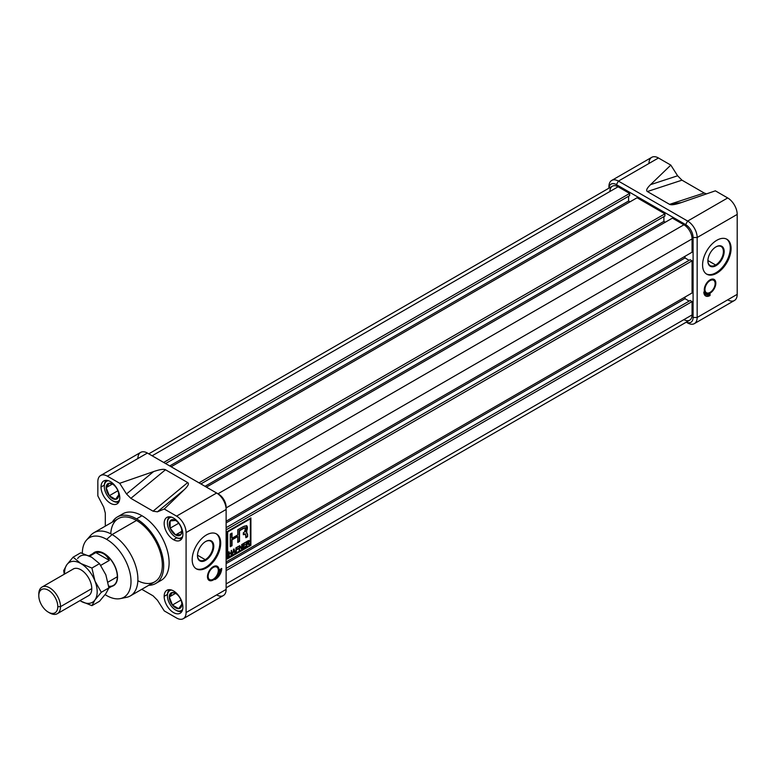 <?xml version="1.0" encoding="UTF-8"?>
<svg xmlns="http://www.w3.org/2000/svg" width="776" height="776" viewBox="0 0 776 776"><rect width="100%" height="100%" fill="white"/><g stroke="black" fill="none" stroke-linecap="round" stroke-linejoin="round"><path stroke-width="1.16" d="M205.63 560.34A11.524 6.654 120 0 1 197.482 555.635A11.524 6.654 120 0 1 205.63 541.522L205.63 541.522A11.524 6.654 -60 0 1 213.778 546.226A11.524 6.654 -60 0 1 205.63 560.34A11.524 6.654 -60 0 1 197.482 555.635A11.524 6.654 -60 0 1 205.63 541.522A11.524 6.654 -60 0 1 213.778 546.226A11.524 6.654 -60 0 1 205.63 560.34L205.252 559.68A10.99 6.344 120 0 1 197.482 555.412A10.99 6.344 120 0 0 199.752 560.223A10.99 6.344 120 0 0 205.252 559.68A10.99 6.344 120 0 0 212.42 550A10.99 6.344 120 0 0 210.742 541.202A10.99 6.344 120 0 0 205.436 541.638A10.99 6.344 -60 0 1 213.012 546.333A10.99 6.344 -60 0 1 205.252 559.68L197.492 555.199M219.88 542.705A20.157 11.64 120 0 1 211.344 562.707A20.157 11.64 120 0 1 195.969 568.614A20.157 11.64 120 0 0 211.344 562.707A20.157 11.64 120 0 0 219.88 542.705A20.157 11.64 120 0 0 216.106 533.723A20.157 11.64 -60 0 1 219.88 542.705L220.694 543.171A20.157 11.64 120 0 0 216.523 533.946A20.157 11.64 120 0 0 200.984 539.349A20.157 11.64 120 0 0 192.186 559.632A20.157 11.64 120 0 0 196.367 568.856A20.157 11.64 120 0 0 211.896 563.463A20.157 11.64 120 0 0 220.694 543.171A20.157 11.64 -60 0 1 206.445 567.857A20.157 11.64 -60 0 1 192.186 559.632A20.157 11.64 -60 0 1 206.445 534.945A20.157 11.64 -60 0 1 220.694 543.171M183.301 618.685A13.434 7.76 -120 0 0 186.085 612.536A13.434 7.76 60 0 1 176.579 618.016L164.24 610.896L176.579 618.016A13.434 7.76 -120 0 0 183.301 618.685L223.343 595.561A13.434 7.76 -120 0 0 226.126 589.411L226.126 509.473A13.434 7.76 -120 0 0 216.62 493.012L147.391 453.048A13.434 7.76 -120 0 0 140.679 452.379L100.628 475.504A13.434 7.76 -120 0 0 97.844 481.654A13.434 7.76 60 0 1 107.35 476.163A13.434 7.76 -120 0 0 100.628 475.504M216.62 594.901A13.434 7.76 -120 0 0 226.126 589.411L186.085 612.536L186.085 532.598A13.434 7.76 -120 0 0 176.579 516.137A13.434 7.76 60 0 1 186.085 532.598L186.085 612.536L226.126 589.411L226.126 509.473L186.085 532.598L226.126 509.473A13.434 7.76 -120 0 0 216.62 493.012L176.579 516.137L216.62 493.012L218.657 494.196A10.554 6.092 60 0 1 226.126 507.126L226.126 509.473L226.126 507.126A10.554 6.092 -120 0 0 218.657 494.196L147.391 453.048A13.434 7.76 -120 0 0 137.895 458.529M218.997 570.02A8.158 4.714 120 0 0 215.602 565.908A8.158 4.714 120 0 0 207.464 576.675A8.158 4.714 120 0 0 207.968 579.119A8.158 4.714 120 0 0 214.448 579.158A8.158 4.714 120 0 0 218.997 570.02A8.158 4.714 -60 0 1 213.235 580.012A8.158 4.714 -60 0 1 207.464 576.675A8.158 4.714 -60 0 1 213.235 566.684A8.158 4.714 -60 0 1 218.997 570.02L218.299 569.885M219.676 569.623A9.118 5.267 -60 0 1 214.904 579.575A8.846 5.102 120 0 0 221.713 568.449A8.846 5.102 -60 0 1 214.904 579.575A9.118 5.267 120 0 0 219.676 569.623L221.713 568.449L219.676 569.623M207.803 578.731A7.682 4.433 120 0 0 210.315 579.963A7.682 4.433 120 0 0 210.742 579.914A7.682 4.433 120 0 1 207.803 578.731M153.066 595.822L157.431 600.217L153.066 595.822L141.785 589.314L153.066 595.822M105.313 526.138L105.313 513.111L103.693 507.135L105.313 513.111L105.313 526.138M97.844 495.903L103.693 507.135L97.844 495.903L97.844 481.654L97.844 495.903M107.35 476.163L119.698 483.293L126.498 493.963L130.863 498.357L126.498 493.963L153.58 471.585C159.778 469.47 163.746 468.859 165.472 469.752L187.685 482.575C189.237 483.574 188.18 485.863 184.513 489.443L164.24 509.007L157.431 511.83L153.066 511.18L157.431 511.83L164.24 509.007L176.579 516.137L164.24 509.007L184.513 489.443C188.18 485.863 189.237 483.574 187.685 482.575L165.472 469.752C163.746 468.859 159.778 469.47 153.58 471.585L119.698 483.293L126.498 493.963L153.58 471.585L119.698 483.293L107.35 476.163L147.391 453.048L107.35 476.163M130.863 498.357L153.066 511.18L187.685 482.575L153.066 511.18L130.863 498.357L165.472 469.752L130.863 498.357M164.24 610.896L157.431 600.217L164.24 610.896M173.523 539.689A13.25 7.644 60 0 1 164.871 528.01A13.25 7.644 60 0 1 166.898 517.398A13.25 7.644 60 0 1 173.523 518.058A13.25 7.644 60 0 1 182.176 529.727A13.25 7.644 60 0 1 180.148 540.338A13.25 7.644 60 0 1 173.523 539.689A13.25 7.644 60 0 1 164.163 523.46A13.25 7.644 60 0 1 173.523 518.058A13.25 7.644 -120 0 1 182.894 534.276A13.25 7.644 -120 0 1 173.523 539.689L176.802 537.797M155.734 583.474L161.166 580.341A38.393 22.165 -120 0 0 167.044 549.573A38.393 22.165 -120 0 0 141.969 515.739A38.393 22.165 -120 0 0 122.773 513.838L117.341 516.981A38.393 22.165 60 0 1 136.537 518.882A38.393 22.165 60 0 1 161.621 552.716A38.393 22.165 60 0 1 155.734 583.474A38.393 22.165 60 0 1 148.779 585.279A38.393 22.165 60 0 0 162.941 558.206A38.393 22.165 60 0 0 136.537 518.882L141.969 515.739A38.393 22.165 -120 0 0 120.251 515.739M164.163 596.346A13.25 7.644 60 0 1 166.898 590.284A13.25 7.644 60 0 1 177.112 593.834A13.25 7.644 60 0 1 182.894 607.162A13.25 7.644 60 0 1 180.148 613.224A13.25 7.644 60 0 1 169.944 609.684A13.25 7.644 60 0 1 164.163 596.346A13.25 7.644 60 0 1 173.523 590.943A13.25 7.644 60 0 1 182.894 607.162A13.25 7.644 -120 0 1 173.523 612.574A13.25 7.644 -120 0 1 164.163 596.346L167.432 594.455M101.035 487.018A13.25 7.644 -120 0 1 110.405 481.615A13.25 7.644 -120 0 1 119.776 497.833A13.25 7.644 60 0 1 117.031 503.896A13.25 7.644 60 0 1 106.816 500.355A13.25 7.644 60 0 1 101.035 487.018A13.25 7.644 60 0 1 103.78 480.955A13.25 7.644 60 0 1 113.985 484.505A13.25 7.644 60 0 1 119.776 497.833A13.25 7.644 60 0 1 110.405 503.246A13.25 7.644 60 0 1 101.035 487.018L104.314 485.126M136.537 518.882A38.393 22.165 60 0 0 112.307 522.102A38.393 22.165 60 0 1 117.341 516.981M86.514 540.086A34.416 19.875 60 0 1 106.671 539.368A34.416 19.875 60 0 0 82.334 553.288A34.416 19.875 60 0 1 86.514 540.086L90.743 535.314A36.472 21.059 60 0 1 93.867 532.743L118.301 518.64A36.472 21.059 60 0 1 136.537 520.444A36.472 21.059 60 0 1 160.36 552.59A36.472 21.059 60 0 1 154.773 581.816L130.339 595.919A36.472 21.059 60 0 1 126.556 597.345L120.309 598.616A34.416 19.875 60 0 1 106.671 595.57A34.416 19.875 60 0 1 105.129 594.629A34.416 19.875 60 0 0 106.671 595.57A34.416 19.875 60 0 0 131.008 581.515A34.416 19.875 60 0 0 106.671 539.368A34.416 19.875 60 0 1 129.941 572.669A34.416 19.875 60 0 1 120.309 598.616M93.867 532.743A36.472 21.059 60 0 1 112.103 534.557A36.472 21.059 60 0 1 135.926 566.693A36.472 21.059 60 0 1 130.339 595.919M208.143 576.287A7.197 4.152 120 0 0 211.14 579.914A7.197 4.152 120 0 0 218.318 570.408A7.197 4.152 120 0 0 217.872 568.245A7.197 4.152 120 0 0 212.158 568.216A7.197 4.152 120 0 0 208.143 576.287A7.197 4.152 -60 0 1 213.235 567.469A7.197 4.152 -60 0 1 218.318 570.408A7.197 4.152 -60 0 1 213.235 579.226A7.197 4.152 -60 0 1 208.143 576.287L207.473 576.161M217.668 567.906A7.682 4.433 120 0 0 217.503 567.518A7.682 4.433 120 0 0 215.185 565.956A7.682 4.433 120 0 1 217.668 567.906M217.183 576.956A8.846 5.102 120 0 0 220.995 568.866A8.846 5.102 120 0 1 217.183 576.956M716.025 265.673A11.524 6.654 120 0 1 707.877 260.959A11.524 6.654 120 0 1 716.025 246.846L716.025 246.846A11.524 6.654 -60 0 1 724.173 251.55A11.524 6.654 -60 0 1 716.025 265.673A11.524 6.654 -60 0 1 707.877 260.959A11.524 6.654 -60 0 1 716.025 246.846A11.524 6.654 -60 0 1 724.173 251.55A11.524 6.654 -60 0 1 716.025 265.673L715.647 265.004A10.99 6.344 120 0 1 707.877 260.736A10.99 6.344 120 0 0 710.147 265.557A10.99 6.344 120 0 0 715.647 265.004A10.99 6.344 120 0 0 722.815 255.323A10.99 6.344 120 0 0 721.137 246.525A10.99 6.344 120 0 0 715.831 246.962A10.99 6.344 -60 0 1 723.407 251.666A10.99 6.344 -60 0 1 715.647 265.004L707.887 260.532M730.274 248.029A20.157 11.64 120 0 1 721.748 268.03A20.157 11.64 120 0 1 706.364 273.938A20.157 11.64 120 0 0 721.748 268.03A20.157 11.64 120 0 0 730.274 248.029A20.157 11.64 120 0 0 726.501 239.047A20.157 11.64 -60 0 1 730.274 248.029L731.089 248.504A20.157 11.64 120 0 0 726.918 239.27A20.157 11.64 120 0 0 711.388 244.673A20.157 11.64 120 0 0 702.581 264.955A20.157 11.64 120 0 0 706.761 274.19A20.157 11.64 120 0 0 722.291 268.787A20.157 11.64 120 0 0 731.089 248.504A20.157 11.64 -60 0 1 716.84 273.191A20.157 11.64 -60 0 1 702.581 264.955A20.157 11.64 -60 0 1 716.84 240.269A20.157 11.64 -60 0 1 731.089 248.504M611.701 180.439L651.753 157.315A13.434 7.76 60 0 1 658.465 157.984L618.423 181.099A13.434 7.76 60 0 0 608.927 186.589L608.927 188.18L608.927 186.589A13.434 7.76 60 0 1 611.701 180.439A13.434 7.76 60 0 1 618.423 181.099L687.652 221.073A13.434 7.76 60 0 1 697.158 237.524L697.158 317.471A13.434 7.76 60 0 1 694.375 323.621A13.434 7.76 60 0 1 687.652 322.952L686.275 322.156L687.652 322.952A13.434 7.76 60 0 0 697.158 317.471L737.2 294.346A13.434 7.76 60 0 1 734.416 300.496L694.375 323.621M727.694 299.837A13.434 7.76 60 0 0 737.2 294.346L697.158 317.471L693.084 317.471A10.554 6.092 -120 0 1 686.304 322.137A10.554 6.092 -120 0 0 693.084 317.471L693.084 237.524A10.554 6.092 -120 0 0 685.615 224.594L687.652 221.073L727.694 197.948L715.356 190.828L681.464 202.536L715.356 190.828L727.694 197.948A13.434 7.76 60 0 1 737.2 214.409L737.2 294.346L737.2 214.409L697.158 237.524L697.158 317.471L693.084 317.471L693.084 237.524A10.554 6.092 -120 0 0 685.615 224.594L616.387 184.63A10.554 6.092 -120 0 0 608.956 188.161A10.554 6.092 -120 0 1 616.387 184.63L618.423 181.099L687.652 221.073L727.694 197.948A13.434 7.76 60 0 1 737.2 214.409L697.158 237.524A13.434 7.76 60 0 0 687.652 221.073L685.615 224.594L616.387 184.63L618.423 181.099L658.465 157.984L670.813 165.104L677.613 175.783L681.978 180.178L704.191 193.001L681.978 180.178L647.368 191.536C645.816 190.537 646.874 188.248 650.53 184.669L670.813 165.104L677.613 175.783L681.978 180.178L647.368 191.536C645.816 190.537 646.874 188.248 650.53 184.669L670.813 165.104L658.465 157.984A13.434 7.76 60 0 0 648.969 163.464M710.05 293.959A9.118 5.267 -60 0 1 705.491 294.405A9.118 5.267 -60 0 1 703.822 292.028A8.808 5.083 120 0 0 705.646 295.957A8.808 5.083 120 0 0 710.05 295.52L710.05 293.959L710.05 295.52A8.808 5.083 -60 0 1 703.822 292.028A9.118 5.267 120 0 0 710.05 293.959M710.05 293.173A8.158 4.714 -60 0 1 704.278 289.846A8.158 4.714 -60 0 1 710.05 279.845A8.158 4.714 120 0 0 704.792 292.29A8.158 4.714 120 0 0 710.05 293.173A8.158 4.714 120 0 0 715.695 284.656A8.158 4.714 120 0 0 712.426 279.069A8.158 4.714 120 0 0 710.05 279.845A8.158 4.714 -60 0 1 715.821 283.182A8.158 4.714 -60 0 1 710.05 293.173L709.584 292.63M714.492 281.077A7.682 4.433 120 0 0 714.318 280.679A7.682 4.433 120 0 0 711.999 279.118A7.682 4.433 120 0 1 714.492 281.077M704.191 193.001L706.567 193.864L704.191 193.001L669.572 204.36L647.368 191.536L669.572 204.36L704.191 193.001M681.464 202.536L669.572 204.36C671.298 205.252 675.265 204.651 681.464 202.536M710.05 280.631A7.197 4.152 -60 0 1 715.142 283.57A7.197 4.152 -60 0 1 710.05 292.387A7.197 4.152 120 0 0 714.686 281.416A7.197 4.152 120 0 0 710.05 280.631A7.197 4.152 120 0 0 705.074 288.148A7.197 4.152 120 0 0 707.955 293.076A7.197 4.152 120 0 0 710.05 292.387A7.197 4.152 -60 0 1 704.957 289.448A7.197 4.152 -60 0 1 710.05 280.631L709.613 280.126M704.618 291.902A7.682 4.433 120 0 0 707.14 293.124A7.682 4.433 120 0 0 707.567 293.076A7.682 4.433 120 0 1 704.618 291.902M705.297 294.279A9.118 5.267 -60 0 1 705.083 294.172A9.118 5.267 -60 0 1 703.89 292.959A9.118 5.267 120 0 0 705.297 294.279M709.642 295.287L709.642 294.172L709.642 295.287A8.808 5.083 120 0 1 705.452 295.831A8.808 5.083 120 0 0 709.642 295.287M683.918 319.625A11.514 6.654 -120 0 0 692.066 314.92L226.126 583.93L692.066 314.92A11.514 6.654 60 0 1 689.68 320.197L226.126 587.82M692.066 314.92L692.066 301.592L226.126 570.602L692.066 301.592L690.165 300.496L226.126 568.41L690.165 300.496L692.066 301.592L692.066 314.92M685.004 298.692L226.126 563.628L685.004 298.692L685.004 297.053L685.004 298.692L689.146 301.088L685.004 298.692M148.769 453.844L612.322 186.211A11.514 6.654 60 0 1 618.084 186.783A11.514 6.654 -120 0 0 609.936 191.488M629.627 193.447L618.084 186.783L152.144 455.793L618.084 186.783L629.627 193.447L163.688 462.447L629.627 193.447L629.627 195.639L165.589 463.553L629.627 195.639L629.627 193.447M628.608 201.003L169.721 465.94L628.608 201.003L628.608 196.221L628.608 201.003L630.034 201.828L628.608 201.003M637.086 197.754L171.147 466.764L637.086 197.754L664.916 213.817L198.976 482.827L664.916 213.817L637.086 197.754M664.916 216.019L200.877 483.923L664.916 216.019L664.916 213.817L664.916 216.019M663.897 221.383L205.019 486.319L663.897 221.383L663.897 216.601L663.897 221.383L665.323 222.208L663.897 221.383M672.385 218.134L206.445 487.134L672.385 218.134L683.918 224.788A11.514 6.654 60 0 1 692.066 238.901A11.514 6.654 -120 0 0 683.918 224.788L672.385 218.134M692.066 252.219L692.066 238.901L226.126 507.911L692.066 238.901L692.066 252.219L226.126 521.23L692.066 252.219M685.004 257.942L226.126 522.878L685.004 257.942L685.004 256.293L685.004 257.942L689.146 260.338L685.004 257.942M690.165 259.747L226.126 527.661L690.165 259.747L692.066 260.843L226.126 529.853L692.066 260.843L690.165 259.747M692.066 292.979L692.066 260.843L692.066 292.979L226.126 561.979L692.066 292.979M250.9 517.902L227.145 531.618L227.145 559.04L250.9 545.334L250.9 517.902L250.9 545.334L227.145 559.04L227.145 531.618L250.9 517.902M250.493 545.091L250.493 518.135L250.493 545.091L227.145 558.575L250.493 545.091M227.271 531.686L227.271 557.886L250.367 545.024L250.367 518.824L227.678 531.919L227.678 558.119L250.367 545.024L250.367 518.824L227.678 531.919L227.271 557.886L227.271 531.686L250.367 518.824L227.271 531.686M245.73 546.129L242.917 548.273L242.917 543.801L245.682 542.211L243.421 544.034L243.421 545.431L245.526 544.209L243.421 545.955L243.421 547.458L245.73 546.129L245.73 546.653L242.917 548.273L242.917 543.801L245.682 542.211L243.421 544.034L243.421 545.431L245.526 544.209L243.421 545.955L243.421 547.458L245.73 546.129M238.193 548.448L236.438 549.99L235.933 552.308L235.933 547.837L238.445 546.391L236.438 548.069L236.438 549.466L238.193 548.448L238.193 548.971L236.438 549.99L235.933 552.308L235.933 547.837L238.445 546.391L236.438 548.069L236.438 549.466L238.193 548.448M231.102 555.092L231.102 553.007L229.143 554.132L228.639 556.518L228.639 552.046L229.143 551.755L229.143 553.618L231.102 552.483L231.607 550.33L231.607 554.801L231.102 555.092L231.102 553.007L229.143 554.132L229.143 556.227L228.639 556.518L228.639 552.046L229.143 551.755L229.143 553.618L231.102 552.483L231.607 550.33L231.102 555.092M246.312 532.045L246.535 525.565L245.905 531.803L247.204 534.043L247.612 536.711L245.856 537.264L247.204 536.478L247.612 534.286L246.312 532.045L246.749 525.662L242.51 527.02L237.766 529.765L237.766 534.916L232.024 538.224L232.024 533.083L230.268 534.092L230.268 546.731L232.024 545.712L232.024 539.863L237.766 536.546L237.766 542.405L239.532 541.386L239.532 530.784L243.354 528.572L245.536 527.767L244.518 532.026L243.325 532.782L243.325 534.751L245.536 533.956L245.856 537.729L247.612 536.711L247.612 534.286L247.612 536.711L245.856 537.729L245.856 535.314L244.518 534.13L243.325 534.751L243.325 532.782L244.518 532.026C246.652 528.601 246.264 527.447 243.354 528.572L239.532 530.784L239.532 541.386L237.766 542.405L237.766 536.546L232.024 539.863L232.024 545.712L230.268 546.731L230.268 534.092L232.024 533.083L232.024 538.224L237.766 534.916L237.766 529.765L242.51 527.02C247.379 524.498 248.65 526.167 246.312 532.045L247.612 534.286L245.905 531.803L246.913 531.977M232.926 552.706L233.983 548.962L235.38 552.628L234.847 552.929L234.468 551.823L232.926 552.706L232.014 554.568L233.983 548.962L235.38 552.628L234.847 552.929L234.468 551.823L232.926 552.706M242.112 548.739L241.578 549.049L239.648 546.682L239.144 550.446L239.144 545.984L239.677 545.673L241.608 548.05L242.112 544.267L242.112 548.739L241.578 549.049L239.648 546.682L239.144 550.446L239.144 545.984L239.677 545.673L241.608 548.05L242.112 544.267L242.112 548.739L241.317 548.729L242.112 548.739M249.174 544.665L246.943 543.976L246.438 546.246L246.438 541.774L248.107 540.804L249.455 541.26L248.398 543.113L249.756 544.325L246.943 543.976L246.438 546.246L246.438 541.774L248.107 540.804L249.455 541.26L248.398 543.113L249.756 544.325L249.174 544.665M249.145 540.542L248.941 541.638L249.455 541.26M244.12 533.888L245.294 533.907L244.12 533.888M242.946 528.34L245.294 527.709L239.124 530.551L242.946 528.34M239.124 541.153L239.124 530.551L239.124 541.153L237.766 541.929L239.124 541.153M237.359 536.313L231.617 539.621L237.359 536.313M231.617 545.48L231.617 539.621L231.617 545.48L230.268 546.265L231.617 545.48M231.617 537.991L231.617 533.316L231.617 537.991M230.695 552.764L228.736 553.899L229.143 556.227L228.639 556.043L228.736 553.899L230.695 552.764M228.736 551.988L229.143 553.618L228.736 551.988M231.2 550.572L231.607 554.801L231.102 554.627L231.2 550.572M233.721 549.117L235.38 552.628L234.711 552.541L233.721 549.117M234.061 551.581L232.577 552.444L234.061 551.581M233.692 549.592L233.072 552.095L234.313 551.387L233.372 549.408L234.313 551.387L233.072 552.095L233.692 549.592M237.786 548.739L236.03 549.747L236.438 552.017L235.933 551.833L236.03 549.747L237.786 548.739M238.038 546.624L236.03 547.837L236.03 549.224L236.03 547.837L238.038 546.624M239.241 546.44L239.648 550.165L239.241 546.44M239.532 545.761L241.608 548.05L239.532 545.761M241.705 544.5L241.705 548.506L241.705 544.5M245.323 546.411L242.917 547.808L245.323 546.411M245.274 542.443L243.014 543.801L243.014 545.198L243.014 543.801L245.274 542.443M245.119 544.442L243.014 545.712L243.014 547.226L243.014 545.712L245.119 544.442M248.242 543.782L246.535 543.743L246.943 545.955L246.438 545.77L246.535 543.743L248.65 544.015M248.921 540.484L249.047 541.027L248.921 540.484M249.086 543.491L248.291 542.909L249.756 544.325L248.912 544.345L248.698 543.142M248.543 541.318L246.535 541.774L246.535 543.219L248.019 542.831L248.95 541.561L246.943 542.007L246.943 543.452L246.943 542.007L248.95 541.561L247.728 541.076L246.535 541.774L246.943 543.452L248.95 541.561M57.802 606.657A13.434 7.76 -120 0 1 48.306 612.138A13.434 7.76 -120 0 1 38.8 595.687A13.434 7.76 60 0 1 48.306 590.197A13.434 7.76 60 0 1 57.802 606.657A13.434 7.76 -120 0 0 48.306 590.197A13.434 7.76 -120 0 0 38.8 595.687L38.8 594.115A15.355 8.866 60 0 1 41.982 587.083A15.355 8.866 60 0 1 53.816 591.196A15.355 8.866 60 0 1 60.518 606.657A15.355 8.866 60 0 1 57.337 613.68A15.355 8.866 60 0 1 49.664 612.924L48.306 612.138A13.434 7.76 -120 0 0 57.802 606.657L60.518 606.657A15.355 8.866 -120 0 0 49.664 587.849A15.355 8.866 -120 0 0 38.8 594.115L38.8 595.687A13.434 7.76 -120 0 0 48.306 612.138M117.535 576.869A19.196 11.087 -120 0 0 109.154 557.556A19.196 11.087 -120 0 0 94.362 552.415A19.196 11.087 -120 0 0 92.848 553.618A19.196 11.087 60 0 1 108.048 556.45A19.196 11.087 60 0 1 117.535 576.869A19.196 11.087 60 0 1 111.754 586.365A19.196 11.087 -120 0 0 113.558 585.657A19.196 11.087 -120 0 0 117.535 576.869M108.873 588.033L113.412 585.414A18.905 10.912 -120 0 0 117.331 576.752A18.905 10.912 -120 0 0 109.076 557.731A18.905 10.912 -120 0 0 94.507 552.658L88.978 555.849M89.657 556.169L95.846 552.599C101.743 551.6 106.244 554.2 109.358 560.398L100.754 565.365L109.358 560.398L95.846 552.599C101.743 551.6 106.244 554.2 109.358 560.398L95.846 552.599L89.657 556.169M171.641 590.07A11.514 6.654 -120 0 0 167.412 595.881L167.412 595.095A12.474 7.207 60 0 1 169.566 589.673A12.474 7.207 -120 0 0 167.412 595.095L167.412 595.881A11.514 6.654 -120 0 0 175.56 609.985A11.514 6.654 -120 0 0 182.7 609.228A11.514 6.654 -120 0 1 173.533 608.52A11.514 6.654 -120 0 1 167.412 595.881A11.514 6.654 60 0 1 171.641 590.07M180.575 600.343L172.427 605.038L178.693 608.665A8.866 5.122 60 0 1 172.427 605.038L169.294 596.957L172.427 605.038A8.866 5.122 60 0 1 169.294 596.957L172.427 592.505L169.294 596.957A8.866 5.122 60 0 1 172.427 592.505L176.171 593.727L172.427 592.505A8.866 5.122 60 0 1 178.693 596.123A8.866 5.122 60 0 1 181.826 603.971A8.866 5.122 60 0 1 181.826 604.203A8.866 5.122 60 0 1 178.693 608.665A8.866 5.122 60 0 1 172.427 605.038A8.866 5.122 60 0 1 169.294 596.957A8.866 5.122 60 0 1 172.427 592.505A8.866 5.122 60 0 1 175.764 593.456A8.866 5.122 60 0 1 178.693 596.123A8.866 5.122 60 0 1 181.826 604.203L181.826 603.912M182.011 611.226A12.474 7.207 60 0 1 176.239 610.382A12.474 7.207 60 0 1 175.89 610.169A12.474 7.207 60 0 0 182.011 611.226M172.427 605.038L178.693 608.665L181.826 604.203A8.866 5.122 60 0 1 178.693 608.665L181.826 604.203M104.294 486.552A11.514 6.654 -120 0 0 112.442 500.656A11.514 6.654 -120 0 0 119.582 499.899A11.514 6.654 60 0 1 110.415 499.191A11.514 6.654 60 0 1 104.294 486.552L104.294 485.766A12.474 7.207 60 0 1 106.448 480.344A12.474 7.207 60 0 0 104.294 485.766L104.294 486.552A11.514 6.654 -120 0 1 108.524 480.742A11.514 6.654 -120 0 0 104.294 486.552M118.893 501.897A12.474 7.207 60 0 1 113.121 501.053A12.474 7.207 60 0 1 112.772 500.84A12.474 7.207 -120 0 0 118.893 501.897M109.309 495.709A8.866 5.122 60 0 1 106.166 487.629A8.866 5.122 60 0 1 109.309 483.176A8.866 5.122 60 0 1 112.636 484.137A8.866 5.122 60 0 1 115.576 486.795A8.866 5.122 60 0 1 118.709 494.642A8.866 5.122 60 0 1 118.709 494.875A8.866 5.122 60 0 1 115.576 499.337A8.866 5.122 60 0 1 109.309 495.709L115.576 499.337L118.709 494.875A8.866 5.122 60 0 1 115.576 499.337A8.866 5.122 60 0 1 109.309 495.709A8.866 5.122 60 0 1 106.166 487.629L109.309 495.709L115.576 499.337L118.709 494.875A8.866 5.122 60 0 0 115.576 486.795A8.866 5.122 60 0 0 109.309 483.176L106.166 487.629A8.866 5.122 60 0 1 109.309 483.176L106.166 487.629L109.309 495.709L117.448 491.014M113.044 484.399L109.309 483.176L113.044 484.399M171.641 517.185A11.514 6.654 -120 0 0 167.412 522.995A11.514 6.654 -120 0 0 175.56 537.099L175.56 537.099A11.514 6.654 -120 0 0 182.7 536.342A11.514 6.654 -120 0 1 175.56 537.099A11.514 6.654 60 0 1 167.674 525.478A11.514 6.654 60 0 1 171.641 517.185M176.239 537.496L175.56 537.099L176.239 537.496A12.474 7.207 60 0 0 182.011 538.34A12.474 7.207 60 0 1 176.239 537.496M167.422 522.617A12.474 7.207 60 0 1 167.412 522.209A12.474 7.207 60 0 1 169.566 516.787A12.474 7.207 -120 0 0 167.422 522.617M170.128 520.938A8.866 5.122 60 0 1 175.56 520.453A8.866 5.122 60 0 1 175.764 520.57A8.866 5.122 60 0 1 180.992 527.214A8.866 5.122 60 0 1 181.826 531.085A8.866 5.122 60 0 1 180.992 534.451A8.866 5.122 60 0 1 175.56 534.936A8.866 5.122 60 0 1 170.128 528.184A8.866 5.122 60 0 1 170.128 520.938L170.128 528.184L175.56 534.936L180.992 534.451L181.797 530.6L180.992 534.451A8.866 5.122 60 0 1 175.56 534.936A8.866 5.122 60 0 1 170.128 528.184A8.866 5.122 60 0 1 170.128 520.938A8.866 5.122 60 0 1 175.56 520.453L170.128 520.938L170.128 528.184L175.56 534.936L180.992 534.451A8.866 5.122 60 0 0 180.992 527.214A8.866 5.122 60 0 0 175.56 520.453L170.128 520.938M72.595 569.409A15.404 8.895 60 0 1 80.879 569.778L80.879 569.778A15.404 8.895 60 0 1 91.772 588.644A15.404 8.895 60 0 1 87.95 596.007A15.404 8.895 60 0 0 91.102 583.911A15.404 8.895 60 0 0 80.879 569.778A15.404 8.895 60 0 0 72.595 569.409M63.7 570.564L64.233 574.24L63.7 570.564L66.775 564.812A23.037 13.299 -120 0 0 64.612 574.017A23.037 13.299 60 0 1 66.775 564.812L63.7 570.564M91.743 557.284L99.512 563.648L91.917 568.042L80.879 563.551L73.109 557.178L80.704 552.793L91.743 557.284L99.512 563.648L105.846 574.832L108.921 587.888L105.846 593.64L99.512 601.274L91.917 605.658L99.512 601.274L105.846 593.64L108.921 587.888L101.317 592.282L94.992 581.098L91.917 568.042L99.512 563.648L105.846 574.832L108.921 587.888L101.317 592.282L94.992 581.098L91.917 568.042L80.879 563.551L73.109 557.178L66.775 564.812A23.037 13.299 60 0 1 80.879 563.551A23.037 13.299 -120 0 0 66.775 564.812L73.109 557.178L80.704 552.793L91.743 557.284A23.037 13.299 -120 0 0 77.629 558.545M94.992 599.906L101.317 592.282L94.992 599.906A23.037 13.299 -120 0 0 94.992 581.098A23.037 13.299 60 0 1 94.992 599.906A23.037 13.299 60 0 1 80.879 601.167L91.917 605.658L94.992 599.906A23.037 13.299 -120 0 1 80.879 601.167L91.917 605.658L94.992 599.906M79.967 600.624L80.879 601.167A23.037 13.299 60 0 1 79.977 600.614A23.037 13.299 -120 0 0 80.879 601.167L79.967 600.624M80.879 563.551A23.037 13.299 60 0 1 94.992 581.098A23.037 13.299 60 0 0 80.879 563.551M123.229 597.627A36.472 21.059 -120 0 0 137.255 572.271A36.472 21.059 -120 0 0 112.103 534.557L106.671 539.368M158.256 581.573A38.393 22.165 -120 0 0 167.723 552.046A38.393 22.165 -120 0 0 141.969 515.739M137.856 580.729A36.472 21.059 -120 0 0 162.32 564.346A36.472 21.059 -120 0 0 136.537 520.444L112.103 534.557A36.472 21.059 60 0 0 88.833 538.059M136.537 520.444A36.472 21.059 -120 0 0 110.774 533.83M184.513 489.443L157.431 511.83L184.513 489.443M650.53 184.669L677.613 175.783L650.53 184.669M693.084 237.524L697.158 237.524L693.084 237.524M217.978 493.798L683.918 224.788L217.978 493.798M48.956 612.497A15.355 8.866 60 0 0 60.518 606.657L91.772 588.606M107.99 582.145L117.331 576.752A18.905 10.912 -120 0 0 107.457 556.159A18.905 10.912 -120 0 0 92.422 554.578M108.698 586.21A18.905 10.912 -120 0 0 117.331 576.752M169.294 596.957L175.473 593.398M112.355 484.069L106.166 487.629M175.56 534.936L181.739 531.366M178.276 523.48L170.128 528.184M218.657 494.196L216.62 493.012M686.275 322.156L687.652 322.952M211.14 579.914L210.315 579.963M217.872 568.245L217.503 567.518M714.686 281.416L714.318 280.679M707.955 293.076L707.14 293.124M73.807 568.711L41.982 587.083M89.162 595.308L57.337 613.68M175.56 609.985L176.239 610.382M112.442 500.656L113.121 501.053M167.412 522.995L167.412 522.209"/></g></svg>
